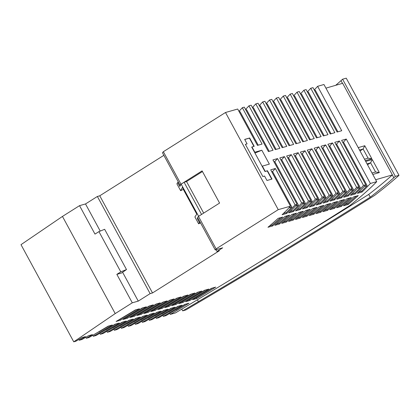 <?xml version="1.0" encoding="UTF-8"?>
<svg xmlns="http://www.w3.org/2000/svg" width="420" height="420" viewBox="0 0 420 420"><rect width="100%" height="100%" fill="white"/><g stroke="black" fill="none" stroke-linecap="round" stroke-linejoin="round"><path stroke-width="0.63" d="M252.662 107.956L253.459 107.73L276.082 149.389M238.954 111.326A353.231 42.856 151.5 0 0 242.329 107.709L244.293 107.153L268.411 151.567L273.042 150.25L248.923 105.835L251.165 105.2L275.279 149.615L279.909 148.297L255.796 103.882L258.032 103.246L282.151 147.661L286.781 146.349L262.663 101.929L264.904 101.294L289.018 145.709L293.648 144.396L269.535 99.981L271.772 99.341L295.89 143.756L300.515 142.443L276.402 98.028L278.644 97.388L302.757 141.803L307.387 140.49L283.269 96.075L285.511 95.434L309.629 139.855L314.255 138.537L290.141 94.122L292.383 93.487L316.496 137.902L321.127 136.584L297.008 92.169L299.25 91.534L323.363 135.949L327.994 134.631L303.881 90.216A353.231 42.856 -28.5 0 1 300.505 93.844M324.167 135.718L301.55 94.059L300.746 94.29M301.675 202.997A353.231 42.856 -28.5 0 1 293.354 211.554L288.724 212.872A353.231 42.856 151.5 0 0 297.05 204.309L272.932 159.894L277.562 158.582L301.675 202.997L303.917 202.356L279.804 157.941L284.429 156.629L308.548 201.043L310.784 200.408L286.671 155.988L291.302 154.675L315.415 199.091L317.656 198.455L293.538 154.04L298.169 152.722L322.287 197.138L324.524 196.502L300.41 152.087L305.041 150.77A353.231 42.856 -28.5 0 1 302.253 153.783L301.455 154.009M305.041 150.77L329.154 195.184L331.396 194.549L307.277 150.134L311.908 148.816L336.026 193.232L338.263 192.596L314.149 148.181L318.78 146.864L342.893 191.279L345.135 190.643L321.017 146.228L325.647 144.91L349.766 189.326L352.002 188.69L327.889 144.275L332.519 142.958L356.632 187.373L358.874 186.737L334.756 142.322L339.386 141.005L363.5 185.419L365.741 184.784L341.628 140.369L346.253 139.052L370.372 183.472L376.709 181.671L323.957 84.509L317.62 86.31A353.231 42.856 -28.5 0 1 314.244 89.938M303.881 90.216L306.117 89.581L330.236 133.996L334.866 132.678L310.748 88.263L312.989 87.628L337.103 132.043L341.733 130.725L317.62 86.31M242.329 107.709L262.075 144.076L257.444 145.394L237.704 109.027L225.493 112.497L278.245 209.654L216.106 248.871L198.471 216.395L197.594 217.466L215.229 249.947L222.695 247.821L217.004 251.417L219.392 250.735L152.513 292.95L99.761 195.788L97.367 196.471L85.512 203.952L100.238 231.084M297.05 204.309L295.087 204.871L275.342 168.504L270.711 169.822L290.456 206.183L278.245 209.654M269.367 164.115L261.833 150.234L254.819 152.224L251.958 146.953L254.2 146.312L249.674 137.986L244.671 139.409L247.086 143.85L245.369 144.338L262.852 176.542L264.569 176.053L266.978 180.495L271.981 179.072L267.461 170.741L265.22 171.381L262.358 166.105L269.367 164.115M342.893 191.279A353.231 42.856 -28.5 0 1 334.572 199.841L329.942 201.154A353.231 42.856 151.5 0 0 338.263 192.596M280.14 100.149L280.938 99.918L303.56 141.577M85.764 337.297L86.289 338.263L89.135 337.454A927.187 112.492 151.5 0 0 108.181 326.172L112.34 324.991A935.902 113.547 -28.5 0 1 93.314 336.268L96.154 335.459A941.819 114.266 151.5 0 0 115.169 324.188L119.327 323.006A950.539 115.327 -28.5 0 1 100.333 334.273L103.168 333.464A956.456 116.041 151.5 0 0 122.147 322.203L126.31 321.022A965.181 117.101 -28.5 0 1 107.347 332.278L110.177 331.475A971.087 117.815 151.5 0 0 129.124 320.224L133.287 319.037A979.818 118.876 -28.5 0 1 114.356 330.283L117.185 329.485A985.719 119.595 151.5 0 0 136.101 318.239L140.264 317.058A994.455 120.656 -28.5 0 1 121.364 328.293L120.834 327.317M136.731 318.061A994.455 120.656 -28.5 0 1 127.034 323.831L126.42 324.004M356.632 187.373A353.231 42.856 -28.5 0 1 348.311 195.935L347.86 195.101L345.082 195.893M332.519 142.958A353.231 42.856 -28.5 0 1 329.731 145.971L353.399 189.556A353.231 42.856 -28.5 0 1 347.86 195.101M181.76 309.157L182.69 310.863L185.824 309.971A1113.793 135.13 151.5 0 0 360.37 204.383L374.719 195.326A318.224 38.609 151.5 0 0 399 175.334L395.351 176.369L393.76 177.807L392.395 174.904L375.659 179.739M182.69 310.863L198.398 301.644A1107.425 134.358 151.5 0 0 370.246 197.174A311.861 37.837 151.5 0 0 393.76 177.807M339.386 141.005A353.231 42.856 -28.5 0 1 336.604 144.018L360.266 187.603L357.32 188.438M336.604 144.018L335.8 144.249M322.287 197.138A353.231 42.856 -28.5 0 1 313.966 205.7L309.335 207.013A353.231 42.856 151.5 0 0 317.656 198.455M310.784 200.408A353.231 42.856 151.5 0 1 302.463 208.966L307.094 207.648L306.642 206.819L303.865 207.606M129.754 320.045A979.818 118.876 -28.5 0 1 120.041 325.815L119.427 325.988M287.007 98.196L287.81 97.965L310.427 139.624M273.268 102.097L274.071 101.871L296.688 143.53M311.908 148.816A353.231 42.856 -28.5 0 1 309.125 151.83L308.322 152.056M255.796 103.882A353.231 42.856 -28.5 0 1 252.42 107.51M269.209 151.342L246.593 109.683L245.795 109.909M248.923 105.835A353.231 42.856 -28.5 0 1 245.553 109.463M121.364 328.293L124.183 327.49A1000.351 121.37 151.5 0 0 143.073 316.26L147.236 315.074A1009.092 122.43 -28.5 0 1 128.368 326.303L131.182 325.505A1014.988 123.144 151.5 0 0 150.04 314.276L154.203 313.094A1023.734 124.205 -28.5 0 1 135.366 324.314L138.175 323.516A1029.62 124.919 151.5 0 0 157.007 312.296L161.17 311.115A1038.371 125.979 -28.5 0 1 142.359 322.329L145.168 321.526A1044.251 126.693 151.5 0 0 163.968 310.317L168.131 309.136A1053.008 127.759 -28.5 0 1 149.347 320.339L148.816 319.358M164.619 310.133A1053.008 127.759 -28.5 0 1 154.98 315.882L154.345 316.066M291.302 154.675A353.231 42.856 -28.5 0 1 288.514 157.689L312.181 201.269A353.231 42.856 -28.5 0 1 306.642 206.819M312.181 201.269L309.236 202.104M346.253 139.052A353.231 42.856 -28.5 0 1 343.471 142.065L367.132 185.651L364.193 186.485M343.471 142.065L342.673 142.296M239.201 111.783L239.983 111.562L258.232 145.168M325.647 144.91A353.231 42.856 -28.5 0 1 322.865 147.924L322.061 148.15M293.879 96.243L294.677 96.012L317.294 137.671M266.401 104.05L267.199 103.824L289.821 145.483M307.619 92.337L308.417 92.111L331.034 133.765M200.093 222.065L199.385 222.511L197.274 218.626L197.983 218.179M376.709 181.671A313.614 38.047 151.5 0 1 349.792 205.59A1107.587 134.379 151.5 0 1 175.466 312.916L170.299 314.386A1096.925 133.088 -28.5 0 0 189.011 303.198L184.842 304.385A1088.157 132.022 151.5 0 1 166.121 315.572L163.317 316.37A1082.288 131.308 -28.5 0 0 182.054 305.177L177.886 306.364A1073.52 130.247 151.5 0 1 159.138 317.557L156.334 318.355L155.804 317.373M331.396 194.549A353.231 42.856 151.5 0 1 323.075 203.107L327.7 201.794L327.248 200.959L324.476 201.747M178.547 306.175A1082.288 131.308 -28.5 0 1 168.934 311.918L168.289 312.102M290.141 94.122A353.231 42.856 -28.5 0 1 286.766 97.75M283.269 96.075A353.231 42.856 -28.5 0 1 279.899 99.703M314.486 90.384L315.289 90.158L337.906 131.817M358.874 186.737A353.231 42.856 151.5 0 1 350.548 195.3L355.178 193.982L354.727 193.148L351.95 193.94M336.026 193.232A353.231 42.856 -28.5 0 1 327.7 201.794M309.125 151.83L332.787 195.41A353.231 42.856 -28.5 0 1 327.248 200.959M107.347 332.278L106.822 331.306M122.766 322.03A965.181 117.101 -28.5 0 1 113.043 327.805L112.434 327.978M310.748 88.263A353.231 42.856 -28.5 0 1 307.377 91.891M269.535 99.981A353.231 42.856 -28.5 0 1 266.159 103.609M276.402 98.028A353.231 42.856 -28.5 0 1 273.026 101.656M348.311 195.935L343.681 197.253A353.231 42.856 151.5 0 0 352.002 188.69M324.524 196.502A353.231 42.856 151.5 0 1 316.202 205.06L320.833 203.747L320.381 202.913L317.604 203.7M163.317 316.37L162.787 315.383M318.78 146.864A353.231 42.856 -28.5 0 1 315.992 149.877L339.659 193.457A353.231 42.856 -28.5 0 1 334.12 199.007L334.572 199.841M259.529 106.003L260.332 105.777L282.949 147.436M163.354 151.715L180.989 184.191L180.112 185.267L162.477 152.785L163.354 151.715L225.493 112.497M297.008 92.169A353.231 42.856 -28.5 0 1 293.638 95.797M339.659 193.457L336.714 194.297M334.12 199.007L331.343 199.799M262.663 101.929A353.231 42.856 -28.5 0 1 259.287 105.562M170.299 314.386L169.764 313.399M185.504 304.195A1096.925 133.088 -28.5 0 1 175.907 309.939L175.256 310.123M322.865 147.924L346.526 191.51A353.231 42.856 -28.5 0 1 340.988 197.053L341.439 197.888L336.814 199.206A353.231 42.856 151.5 0 0 345.135 190.643M298.169 152.722A353.231 42.856 -28.5 0 1 295.386 155.736L319.048 199.316A353.231 42.856 -28.5 0 1 313.509 204.866L313.966 205.7M340.988 197.053L338.21 197.846M262.358 166.105L262.122 166.257L264.983 171.528L267.225 170.893L271.709 179.151M251.958 146.953L251.722 147.1L262.122 166.257M244.713 139.482L249.438 138.138L253.922 146.391M245.406 144.412L247.086 143.85M254.956 153.064L261.833 150.234M365.741 184.784A353.231 42.856 151.5 0 1 357.42 193.347L362.05 192.029L361.599 191.2L358.822 191.987M288.514 157.689L287.716 157.915M315.415 199.091A353.231 42.856 -28.5 0 1 307.094 207.648M284.429 156.629A353.231 42.856 -28.5 0 1 281.647 159.642L280.849 159.868M108.791 326.004A935.902 113.547 -28.5 0 1 99.031 331.79L98.432 331.957M115.784 324.014A950.539 115.327 -28.5 0 1 106.04 329.794L105.436 329.968M308.548 201.043A353.231 42.856 -28.5 0 1 300.227 209.601L299.77 208.772L296.998 209.559M281.647 159.642L305.308 203.222A353.231 42.856 -28.5 0 1 299.77 208.772M277.562 158.582A353.231 42.856 -28.5 0 1 274.78 161.59L298.442 205.175A353.231 42.856 -28.5 0 1 292.903 210.725L293.354 211.554M332.787 195.41L329.847 196.25M274.78 161.59L273.977 161.821M93.314 336.268L92.789 335.296M271.756 171.743L272.538 171.523A353.231 42.856 -28.5 0 0 275.342 168.504M295.087 204.871A353.231 42.856 -28.5 0 1 286.718 213.444L286.267 212.609L283.495 213.397M288.897 207.89L291.832 207.055A353.231 42.856 -28.5 0 1 286.267 212.609M291.832 207.055L272.538 171.523M180.989 184.191L202.099 170.872L219.581 203.07L198.471 216.395M216.106 248.871L215.229 249.947M198.618 216.3L181.157 184.139L179.791 186.428L177.681 182.537L178.39 182.091M199.385 222.511L198.618 223.802L194.891 216.941L196.886 213.953L182.432 187.336L180.637 190.691L176.909 183.829L177.681 182.537M197.274 218.626L197.773 217.796M201.569 214.441L184.102 182.28L186.559 181.561L202.456 171.528M181.157 184.139L184.102 182.28M186.559 181.561L203.684 213.103M180.563 185.136L180.112 185.267M198.618 223.802L200.534 222.884M180.637 190.691L183.482 189.273M183.314 189.368L196.765 214.137M216.074 249.706L217.004 251.417M346.526 191.51L343.581 192.344M132.29 302.81L116.839 274.355L121.621 273L126.504 269.551L120.792 271.861L98.936 231.609L94.988 234.103L79.538 205.653L62.459 216.426L21 244.666L73.752 341.828L115.211 313.588L132.29 302.81L138.264 301.114L150.124 293.627L152.513 292.95M122.619 272.296L138.264 301.114M85.512 203.952L79.538 205.653M315.992 149.877L315.194 150.103M126.504 269.551L104.648 229.299L98.936 231.609M116.839 274.355L120.792 271.861M302.253 153.783L325.92 197.363L322.975 198.203M335.695 85.312A311.861 37.837 151.5 0 0 341.008 80.651L342.599 79.212L395.351 176.369M399 175.334L346.248 78.172L342.599 79.212M100.333 334.273L99.808 333.302M171.586 308.154A1067.645 129.533 -28.5 0 1 161.963 313.903L161.317 314.087M149.347 320.339L152.155 319.541A1058.888 128.473 151.5 0 0 170.929 308.338L175.093 307.156A1067.645 129.533 -28.5 0 1 156.334 318.355M313.509 204.866L310.737 205.653M319.048 199.316L316.108 200.156M157.652 312.113A1038.371 125.979 -28.5 0 1 148.003 317.867L147.368 318.05M370.372 183.472A353.231 42.856 -28.5 0 1 362.05 192.029M367.132 185.651A353.231 42.856 -28.5 0 1 361.599 191.2M329.731 145.971L328.933 146.202M142.359 322.329L141.823 321.347M353.399 189.556L350.453 190.391M303.917 202.356A353.231 42.856 151.5 0 1 295.596 210.919L300.227 209.601M363.5 185.419A353.231 42.856 -28.5 0 1 355.178 193.982M360.266 187.603A353.231 42.856 -28.5 0 1 354.727 193.148M329.154 195.184A353.231 42.856 -28.5 0 1 320.833 203.747M325.92 197.363A353.231 42.856 -28.5 0 1 320.381 202.913M114.356 330.283L113.831 329.312M295.386 155.736L294.588 155.962M349.766 189.326A353.231 42.856 -28.5 0 1 341.439 197.888M305.308 203.222L302.369 204.057M298.442 205.175L295.496 206.01M292.903 210.725L290.125 211.512M286.718 213.444L282.088 214.757A353.231 42.856 151.5 0 0 290.456 206.183M146.375 306.82L142.228 307.996A941.803 114.266 151.5 0 1 123.081 319.473L127.239 318.292A950.539 115.327 -28.5 0 0 146.375 306.82M157.894 309.577A1014.972 123.144 151.5 0 0 176.915 298.137L181.062 296.961A1023.734 124.205 -28.5 0 1 162.057 308.39L157.894 309.577M153.316 304.846L149.168 306.022A956.44 116.041 151.5 0 1 130.048 317.494L134.211 316.307A965.181 117.101 -28.5 0 0 153.316 304.846M289.59 215.093A353.231 42.856 -28.5 0 1 279.463 224.002L274.832 225.32A353.231 42.856 151.5 0 0 284.959 216.41L289.59 215.093M194.927 293.018L190.775 294.2A1044.241 126.693 151.5 0 1 171.801 305.623L175.964 304.437A1053.008 127.759 -28.5 0 0 194.927 293.018M323.935 205.333A353.231 42.856 -28.5 0 1 313.808 214.242L309.183 215.554A353.231 42.856 151.5 0 0 319.305 206.645L323.935 205.333M288.572 221.414A353.231 42.856 151.5 0 0 298.699 212.504L303.329 211.192A353.231 42.856 -28.5 0 1 293.202 220.096L288.572 221.414M208.782 289.081L204.629 290.262A1073.51 130.242 151.5 0 1 185.698 301.675L189.866 300.489A1082.288 131.308 -28.5 0 0 208.782 289.081M167.191 300.904L163.044 302.08A985.703 119.59 151.5 0 1 143.976 313.53L148.139 312.349A994.455 120.656 -28.5 0 0 167.191 300.904M316.05 213.602A353.231 42.856 151.5 0 0 326.177 204.692L330.808 203.38A353.231 42.856 -28.5 0 1 320.681 212.289L316.05 213.602M192.644 299.696A1088.147 132.022 151.5 0 0 211.554 288.293L215.707 287.112A1096.925 133.088 -28.5 0 1 196.812 298.515L192.644 299.696M164.85 307.598A1029.609 124.919 151.5 0 0 183.845 296.168L187.997 294.987A1038.371 125.979 -28.5 0 1 169.013 306.416L164.85 307.598M281.705 223.367A353.231 42.856 151.5 0 0 291.832 214.457L296.457 213.14A353.231 42.856 -28.5 0 1 286.335 222.049L281.705 223.367M337.675 201.427A353.231 42.856 -28.5 0 1 327.548 210.336L322.917 211.654A353.231 42.856 151.5 0 0 333.044 202.745L337.675 201.427M178.752 303.649A1058.878 128.468 151.5 0 0 197.704 292.231L201.852 291.05A1067.645 129.533 -28.5 0 1 182.915 302.463L178.752 303.649M137.015 315.509A971.072 117.815 151.5 0 0 156.109 304.054L160.256 302.873A979.818 118.876 -28.5 0 1 141.172 314.328L137.015 315.509M267.965 227.273A353.231 42.856 151.5 0 0 278.093 218.363L282.718 217.046A353.231 42.856 -28.5 0 1 272.596 225.955L267.965 227.273M329.789 209.701A353.231 42.856 151.5 0 0 339.917 200.791L344.547 199.474A353.231 42.856 -28.5 0 1 334.42 208.383L329.789 209.701M150.938 311.556A1000.34 121.364 151.5 0 0 169.979 300.111L174.127 298.93A1009.092 122.43 -28.5 0 1 155.101 310.369L150.938 311.556M116.109 321.452A927.171 112.492 151.5 0 0 135.287 309.971L139.429 308.794A935.902 113.547 -28.5 0 1 120.267 320.271L116.109 321.452M351.414 197.521L346.784 198.839A353.231 42.856 151.5 0 1 336.656 207.748L341.287 206.43A353.231 42.856 -28.5 0 0 351.414 197.521M317.069 207.286A353.231 42.856 -28.5 0 1 306.941 216.195L302.311 217.508A353.231 42.856 151.5 0 0 312.438 208.598L317.069 207.286M358.281 195.568A353.231 42.856 -28.5 0 1 348.159 204.477L343.529 205.795A353.231 42.856 151.5 0 0 353.656 196.886L358.281 195.568M310.196 209.239L305.566 210.551A353.231 42.856 151.5 0 1 295.444 219.46L300.069 218.148A353.231 42.856 -28.5 0 0 310.196 209.239M86.289 338.263L92.468 334.614L88.295 335.8A912.55 110.717 151.5 0 1 82.105 339.455L79.259 340.263A906.628 109.998 -28.5 0 0 85.454 336.609L82.037 337.58A899.504 109.132 151.5 0 1 75.836 341.234L73.752 341.828M142.889 307.813A950.539 115.327 -28.5 0 1 126.788 317.457L126.152 317.635M126.788 317.457L127.239 318.292M177.597 297.943A1023.734 124.205 -28.5 0 1 161.606 307.561L160.944 307.75M161.606 307.561L162.057 308.39M149.835 305.834A965.181 117.101 -28.5 0 1 133.754 315.478L133.114 315.656M133.754 315.478L134.211 316.307M287.611 215.66A353.231 42.856 -28.5 0 1 279.011 223.172L276.528 223.876M279.011 223.172L279.463 224.002M191.468 294A1053.008 127.759 -28.5 0 1 175.513 303.608L174.841 303.796M175.513 303.608L175.964 304.437M321.956 205.895A353.231 42.856 -28.5 0 1 313.357 213.407L310.879 214.111M313.357 213.407L313.808 214.242M301.345 211.754A353.231 42.856 -28.5 0 1 292.75 219.266L290.267 219.97M292.75 219.266L293.202 220.096M205.328 290.062A1082.288 131.308 -28.5 0 1 189.415 299.654L188.732 299.849M189.415 299.654L189.866 300.489M163.721 301.891A994.455 120.656 -28.5 0 1 147.688 311.514L147.031 311.703M147.688 311.514L148.139 312.349M328.823 203.941A353.231 42.856 -28.5 0 1 320.229 211.454L317.746 212.158M320.229 211.454L320.681 212.289M212.258 288.094A1096.925 133.088 -28.5 0 1 196.361 297.68L195.673 297.875M196.361 297.68L196.812 298.515M184.532 295.974A1038.371 125.979 -28.5 0 1 168.562 305.582L167.895 305.77M168.562 305.582L169.013 306.416M294.478 213.707A353.231 42.856 -28.5 0 1 285.878 221.219L283.4 221.923M285.878 221.219L286.335 222.049M335.695 201.989A353.231 42.856 -28.5 0 1 327.096 209.501L324.618 210.21M327.096 209.501L327.548 210.336M198.398 292.031A1067.645 129.533 -28.5 0 1 182.464 301.633L181.786 301.822M182.464 301.633L182.915 302.463M156.781 303.86A979.818 118.876 -28.5 0 1 140.721 313.493L140.075 313.677M140.721 313.493L141.172 314.328M280.739 217.607A353.231 42.856 -28.5 0 1 272.139 225.125L269.661 225.829M272.139 225.125L272.596 225.955M342.562 200.035A353.231 42.856 -28.5 0 1 333.968 207.548L331.485 208.257M333.968 207.548L334.42 208.383M170.662 299.917A1009.092 122.43 -28.5 0 1 154.649 309.54L153.988 309.724M154.649 309.54L155.101 310.369M135.944 309.787A935.902 113.547 -28.5 0 1 119.816 319.436L119.186 319.62M119.816 319.436L120.267 320.271M349.435 198.083A353.231 42.856 -28.5 0 1 340.835 205.595L338.352 206.304M340.835 205.595L341.287 206.43M315.084 207.847A353.231 42.856 -28.5 0 1 306.49 215.36L304.006 216.064M306.49 215.36L306.941 216.195M356.302 196.13A353.231 42.856 -28.5 0 1 347.702 203.648L345.224 204.351M347.702 203.648L348.159 204.477M308.217 209.8A353.231 42.856 -28.5 0 1 299.618 217.313L297.139 218.017M299.618 217.313L300.069 218.148M115.211 313.588L62.459 216.426M150.124 293.627L97.367 196.471M99.761 195.788L163.858 155.332M79.259 340.263L78.829 339.47M128.368 326.303L127.838 325.327M143.708 316.076A1009.092 122.43 -28.5 0 1 134.027 321.841L133.403 322.019M135.366 324.314L134.831 323.337M150.68 314.097A1023.734 124.205 -28.5 0 1 141.015 319.856L140.385 320.035M392.395 174.904L342.657 83.296L325.92 88.137M300.962 236.387A1107.425 134.358 151.5 0 0 368.739 194.397A311.861 37.837 151.5 0 0 392.254 175.03M370.246 197.174L368.739 194.397M197.39 299.791L198.398 301.644M365.29 160.645L371.837 158.755L368.083 158.167L363.111 149.006L360.029 150.953M371.837 158.755L364.765 145.73L363.111 149.006L359.536 150.04M364.507 159.201L368.083 158.167M364.765 145.73L358.223 147.62M372.792 174.458L379.334 172.562L372.262 159.542L365.72 161.432M372.005 173.014L375.585 171.98L379.334 172.562M375.585 171.98L370.608 162.818L367.033 163.853M367.526 164.761L370.608 162.818L372.262 159.542M342.479 83.349L341.008 80.651"/></g></svg>
